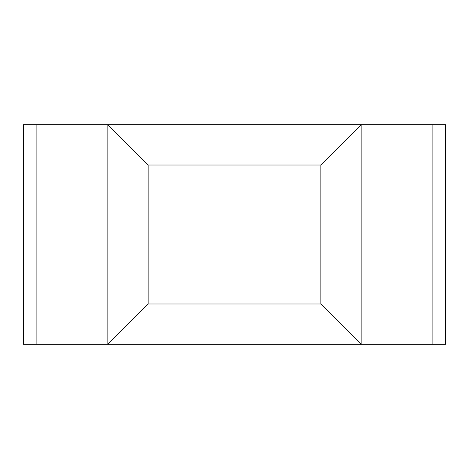 <?xml version="1.0" encoding="UTF-8"?>
<svg xmlns="http://www.w3.org/2000/svg" width="469" height="469" viewBox="0 0 469 469"><rect width="100%" height="100%" fill="white"/><g stroke="black" fill="none" stroke-linecap="round" stroke-linejoin="round"><path stroke-width="0.7" d="M148.134 303.982L148.134 165.018L320.866 165.018L320.866 303.982L148.134 303.982L107.87 344.246L361.13 344.246L107.87 344.246L107.87 124.754L23.45 124.754L23.45 344.246L36.113 344.246L36.113 124.754M107.87 344.246L36.113 344.246M432.887 344.246L445.55 344.246L445.55 124.754L107.87 124.754L361.13 124.754L361.13 344.246L432.887 344.246L432.887 124.754M320.866 303.982L361.13 344.246M320.866 165.018L361.13 124.754M148.134 165.018L107.87 124.754"/></g></svg>

